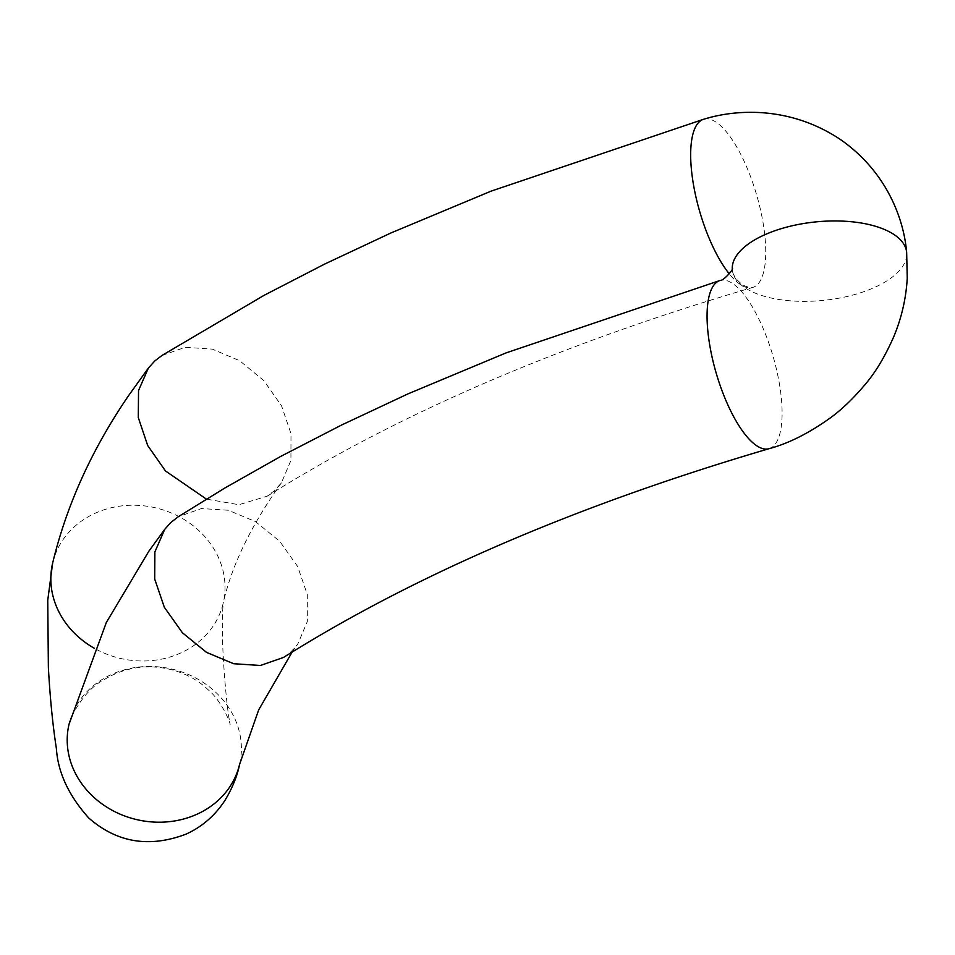 <?xml version="1.0" encoding="UTF-8"?>
<svg xmlns="http://www.w3.org/2000/svg" width="955" height="955" viewBox="0 0 955 955"><rect width="100%" height="100%" fill="white"/><g stroke="black" fill="none" stroke-linecap="round" stroke-linejoin="round"><path stroke-width="0.72" stroke-dasharray="4.78 3.58" d="M283.599 657.398L291.359 651.405L297.745 644.136L307.331 621.514L307.307 594.488L297.65 566.53L279.672 541.246L255.463 521.597L228.269 510.245L201.433 508.549L178.263 516.739M161.884 355.511L185.222 347.31L212.249 349.112L239.598 360.68L263.855 380.627L281.546 405.839L290.988 433.63L290.917 460.465L281.379 482.908L274.527 490.607L267.221 496.182L238.941 504.706L206.399 499.119M703.704 119.244A87.597 29.653 -106.2 0 1 752.946 183.312A87.597 29.653 -106.2 0 1 759.667 281.821A87.597 29.653 -106.2 0 1 752.743 287.455A87.597 29.653 -106.2 0 1 752.707 287.455A87.597 29.653 -106.2 0 1 729.262 273.846M769.073 448.683A87.597 29.665 73.8 0 0 764.824 332.459A87.597 29.665 73.8 0 0 720.106 280.46M732.258 268.701A87.597 39.418 174.2 0 0 732.342 270.002A87.597 39.418 174.2 0 0 786.586 300.479A87.597 39.418 174.2 0 0 906.653 252.299M239.586 764.382A87.597 77.307 13.2 0 0 209.73 687.123A87.597 77.307 13.2 0 0 69.023 724.272C68.008 722.529 82.405 690.572 103.988 679.757C115.519 672.595 128.292 668.369 142.319 667.091C173.452 665.014 196.718 678.432 208.106 689.749C221.811 700.815 231.003 724.475 230.083 724.427L228.758 716.751C226.681 702.546 224.914 683.792 223.458 660.502C222.264 639.778 222.014 622.994 222.682 610.138L223.195 603.19A87.597 77.307 -166.8 0 1 204.585 636.484A87.597 77.307 -166.8 0 1 94.33 648.266M52.656 563.044A87.597 77.307 -166.8 0 1 71.267 529.739A87.597 77.307 -166.8 0 1 175.959 515.055A87.597 77.307 -166.8 0 1 223.207 603.166A87.597 77.307 -166.8 0 1 223.195 603.19M267.221 496.182C398.927 413.479 560.764 343.907 752.707 287.455C750.726 287.98 747.455 287.169 742.93 285.02C736.353 280.09 732.819 275.088 732.342 270.002A87.597 39.418 174.2 0 0 732.342 270.014L732.33 268.415M292.123 652.074L297.745 644.136M239.419 765.062L239.574 764.394M281.379 482.908C251.046 525.477 231.659 565.563 223.207 603.166"/><path stroke-width="1.43" d="M720.106 280.46A87.597 29.665 73.8 0 0 720.094 280.46L506.174 352.861L408.155 393.794L341.592 425.023L280.603 456.478L224.986 487.933L178.263 516.739L170.706 522.6L164.738 529.321L154.877 551.942L154.722 579.124L164.344 607.285L182.393 632.759L206.531 652.384L233.653 663.725L260.44 665.48L283.599 657.398C415.306 574.707 577.13 505.135 769.073 448.683L769.073 448.683C788.066 443.633 808.145 433.606 829.346 418.612C841.236 410.101 853.161 398.724 865.123 384.495C875.723 372.116 885.38 355.929 894.095 335.921C901.747 317.263 906.128 297.984 907.25 278.12L906.653 252.299A87.597 39.418 174.2 0 0 852.397 221.835A87.597 39.418 174.2 0 0 732.258 268.701M206.399 499.119L165.466 470.946L147.691 445.531L138.284 417.538L138.535 390.559L148.359 368.093L154.782 360.966L161.884 355.511L264.058 295.346L324.664 264.069L390.798 233.02L491.013 191.167L703.704 119.244A87.597 29.653 -106.2 0 0 696.744 124.878A87.597 29.653 -106.2 0 0 695.443 194.748A87.597 29.653 -106.2 0 0 729.262 273.846M732.33 268.415L732.33 268.415C734.311 268.403 723.544 281.068 720.094 280.46L720.094 280.46A87.597 29.665 73.8 0 0 724.344 396.683A87.597 29.665 73.8 0 0 769.073 448.683M69.023 724.272A87.597 77.307 13.2 0 0 69.023 724.284A87.597 77.307 13.2 0 0 98.866 801.543A87.597 77.307 13.2 0 0 239.574 764.394A87.597 77.307 13.2 0 0 239.586 764.382L258.674 709.911L292.123 652.074M94.33 648.266A87.597 77.307 -166.8 0 1 52.656 563.056A87.597 77.307 -166.8 0 1 52.656 563.044L47.75 600.289L48.371 667.569C50.126 698.654 52.8 725.609 56.381 748.434C57.897 772.44 68.712 795.646 88.815 818.065C116.94 842.644 149.302 848.016 185.879 834.204C201.863 826.994 214.863 815.773 224.879 800.529C232.411 787.994 237.306 775.949 239.574 764.394M906.653 252.299C903.848 219.173 886.968 172.163 840.842 139.8C792.925 107.557 740.089 108.022 703.704 119.244M164.738 529.321L148.896 551.154L106.303 622.553L69.023 724.284M52.656 563.056C66.695 504.801 92.098 448.85 128.889 395.203L148.359 368.093"/></g></svg>
